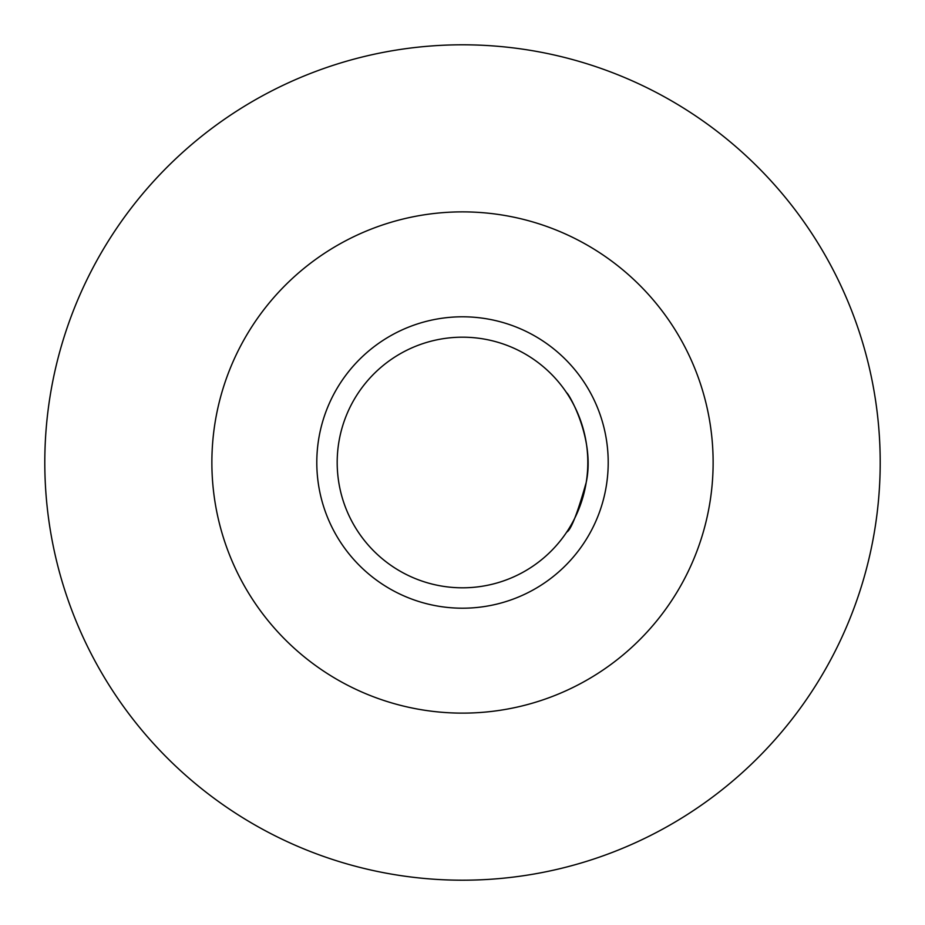 <?xml version="1.0" encoding="UTF-8"?>
<svg xmlns="http://www.w3.org/2000/svg" width="925" height="925" viewBox="0 0 925 925"><rect width="100%" height="100%" fill="white"/><g stroke="black" fill="none" stroke-linecap="round" stroke-linejoin="round"><path stroke-width="1.39" d="M402.421 352.529A125.314 125.314 0 0 0 352.529 522.579A125.314 125.314 0 0 0 522.579 572.471A125.314 125.314 0 0 0 572.471 402.421A125.314 125.314 0 0 0 402.421 352.529A125.314 125.314 0 0 0 352.529 522.579A125.314 125.314 0 0 0 522.579 572.471M342.342 242.558A250.617 250.617 0 0 0 242.558 582.658A250.617 250.617 0 0 0 582.658 682.442A250.617 250.617 0 0 0 682.442 342.342A250.617 250.617 0 0 0 342.342 242.558M262.238 95.934A417.707 417.707 0 0 0 95.934 662.763A417.707 417.707 0 0 0 662.763 829.066A417.707 417.707 0 0 0 829.066 262.238A417.707 417.707 0 0 0 262.238 95.934M566.69 532.118C570.945 530.071 577.454 513.479 586.23 482.353C595.596 438.542 567.684 391.749 566.69 392.882C567.684 391.749 595.596 438.542 586.23 482.353C577.454 513.479 570.945 530.071 566.69 532.118M392.651 334.63A145.699 145.699 0 0 0 334.63 532.349A145.699 145.699 0 0 0 532.349 590.37A145.699 145.699 0 0 0 590.37 392.651A145.699 145.699 0 0 0 392.651 334.63"/></g></svg>
